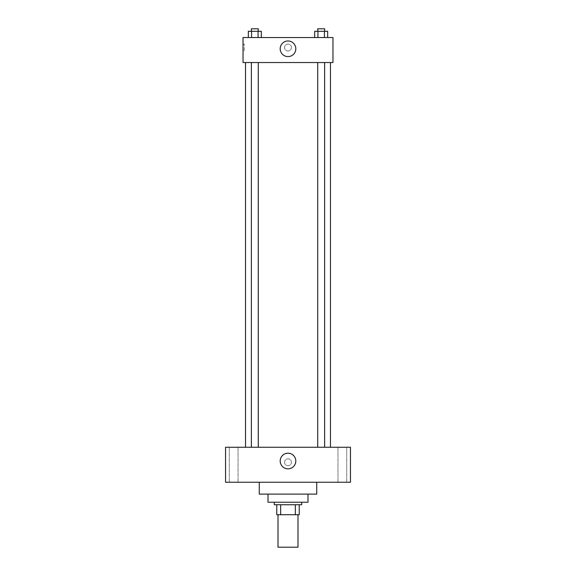 <?xml version="1.0" encoding="UTF-8"?>
<svg xmlns="http://www.w3.org/2000/svg" width="576" height="576" viewBox="0 0 576 576"><rect width="100%" height="100%" fill="white"/><g stroke="black" fill="none" stroke-linecap="round" stroke-linejoin="round"><path stroke-width="0.43" stroke-dasharray="2.88 2.16" d="M297.994 547.2L278.006 547.2M297.994 514.721L278.006 514.721L297.994 514.721M280.67 514.721L276.761 514.721L276.761 504.727L280.67 504.727L280.67 514.721L299.239 514.721M295.33 504.727L280.67 504.727L295.33 504.727L295.33 514.721M280.67 504.727L276.761 504.727M274.262 504.727L301.738 504.727M268.013 502.229L307.987 502.229M259.272 494.114L316.728 494.114M288 482.242L259.272 482.242L288 482.242M233.662 482.242L238.039 482.242L233.662 482.242M342.338 482.242L337.961 482.242L342.338 482.242M225.54 482.242L350.46 482.242L350.46 447.264L225.54 447.264L225.54 482.242M233.662 447.264L238.039 447.264L233.662 447.264M342.338 447.264L337.961 447.264L342.338 447.264M288 453.204A7.805 7.805 0 0 1 294.761 464.911A7.805 7.805 0 0 1 281.239 464.911A7.805 7.805 0 0 1 288 453.204M284.566 462.254A3.434 3.434 0 0 1 289.721 459.281A3.434 3.434 0 0 1 289.721 465.235A3.434 3.434 0 0 1 284.566 462.254A3.434 3.434 0 0 1 289.721 459.281A3.434 3.434 0 0 1 289.721 465.235A3.434 3.434 0 0 1 284.566 462.254M350.46 458.82L350.453 465.696L350.46 458.82M225.54 465.696L225.547 458.82L225.54 465.696M254.822 447.264L251.374 447.264L254.822 447.264M321.178 447.264L324.626 447.264L321.178 447.264M258.271 447.264L251.374 447.264L258.271 447.264L258.271 62.525L251.374 62.525L258.271 62.525M330.473 447.264L245.527 447.264L330.473 447.264M330.473 62.525L245.527 62.525L330.473 62.525M317.729 62.525L324.626 62.525L317.729 62.525L324.626 62.525L317.729 62.525L317.729 447.264M324.626 62.525L324.626 447.264M243.029 62.525L332.971 62.525L332.971 37.541L243.029 37.541L243.029 62.525M291.434 47.534A3.434 3.434 0 0 0 286.279 44.561A3.434 3.434 0 0 0 286.279 50.515A3.434 3.434 0 0 0 291.434 47.534A3.434 3.434 0 0 0 286.279 44.561A3.434 3.434 0 0 0 286.279 50.515A3.434 3.434 0 0 0 291.434 47.534M248.328 37.541L248.328 31.298L251.575 31.298L251.575 37.541L248.328 37.541L261.317 37.541L248.328 37.541L261.317 37.541L248.328 37.541L261.317 37.541L248.328 37.541L251.575 37.541L251.575 31.298L261.317 31.298L258.07 31.298L258.07 37.541L258.07 31.298L248.328 31.298L261.317 31.298L261.317 37.541M314.683 37.541L314.683 31.298L317.93 31.298L317.93 37.541L314.683 37.541L327.672 37.541L314.683 37.541L327.672 37.541L314.683 37.541L327.672 37.541L314.683 37.541L317.93 37.541L317.93 31.298L327.672 31.298L324.425 31.298L324.425 37.541L324.425 31.298L314.683 31.298L327.672 31.298L327.672 37.541M243.029 50.976L243.029 44.1L243.029 50.976L244.289 50.976L244.289 44.1L244.289 50.976M332.971 44.1L332.971 50.976L332.971 44.1M295.805 48.787A7.805 7.805 0 0 1 284.098 55.548A7.805 7.805 0 0 1 284.098 42.026A7.805 7.805 0 0 1 295.805 48.787M324.626 31.298L317.729 31.298L324.626 31.298L317.729 31.298L324.626 31.298L324.626 28.8L317.729 28.8L324.626 28.8L317.729 28.8L317.729 31.298M258.271 31.298L251.374 31.298L258.271 31.298L251.374 31.298L258.271 31.298L258.271 28.8L251.374 28.8L258.271 28.8L251.374 28.8L251.374 31.298M324.425 31.298L324.425 37.541M317.93 31.298L317.93 37.541M258.07 31.298L258.07 37.541M251.575 31.298L251.575 37.541M238.039 482.242L238.039 447.264L238.039 482.242M229.284 482.242L229.284 447.264L229.284 482.242M346.716 482.242L346.716 447.264L346.716 482.242M337.961 482.242L337.961 447.264L337.961 482.242M251.374 62.525L251.374 447.264M244.289 44.1L243.029 44.1"/><path stroke-width="0.86" d="M278.006 514.721L278.006 547.2L297.994 547.2L297.994 514.721M295.33 504.727L295.33 514.721L276.761 514.721L276.761 504.727M295.33 514.721L299.239 514.721L299.239 504.727L299.239 514.721M301.738 502.229L301.738 504.727L274.262 504.727L274.262 502.229M280.67 504.727L280.67 514.721M307.987 494.114L307.987 502.229L268.013 502.229L268.013 494.114M316.728 482.242L316.728 494.114L259.272 494.114L259.272 482.242M350.46 482.242L225.54 482.242L225.54 447.264L350.46 447.264L350.46 482.242M288 453.204A7.805 7.805 0 0 1 294.761 464.911A7.805 7.805 0 0 1 281.239 464.911A7.805 7.805 0 0 1 288 453.204M330.473 62.525L330.473 447.264M317.729 447.264L317.729 62.525M258.271 62.525L258.271 447.264M332.971 62.525L243.029 62.525L243.029 37.541L332.971 37.541L332.971 62.525M295.805 48.787A7.805 7.805 0 0 1 284.098 55.548A7.805 7.805 0 0 1 284.098 42.026A7.805 7.805 0 0 1 295.805 48.787M327.672 37.541L327.672 31.298L314.683 31.298L314.683 37.541M324.425 31.298L324.425 37.541M317.93 31.298L317.93 37.541M317.729 31.298L317.729 28.8L324.626 28.8L324.626 31.298M261.317 37.541L261.317 31.298L248.328 31.298L248.328 37.541M258.07 31.298L258.07 37.541M251.575 31.298L251.575 37.541M251.374 31.298L251.374 28.8L258.271 28.8L258.271 31.298M245.527 62.525L245.527 447.264M324.626 447.264L324.626 62.525M251.374 62.525L251.374 447.264"/></g></svg>
